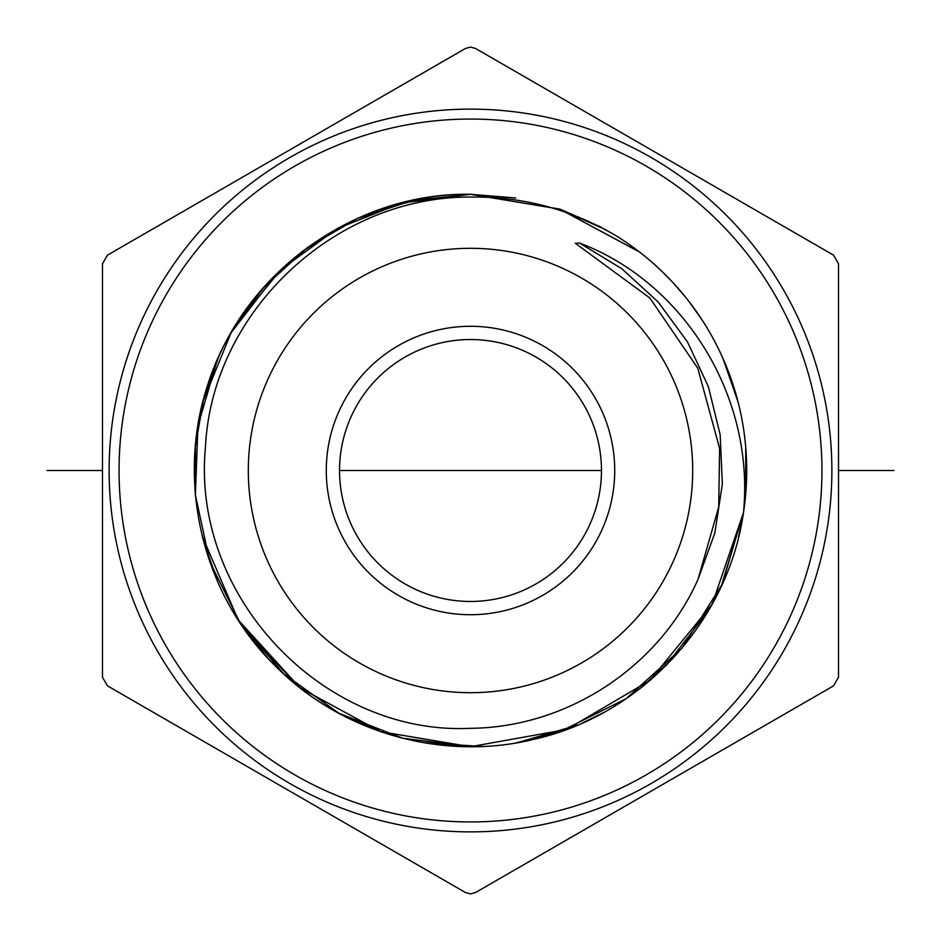 <?xml version="1.0" encoding="UTF-8"?>
<svg xmlns="http://www.w3.org/2000/svg" width="941" height="941" viewBox="0 0 941 941"><rect width="100%" height="100%" fill="white"/><g stroke="black" fill="none" stroke-linecap="round" stroke-linejoin="round"><path stroke-width="1.41" d="M470.5 601.464A130.964 130.964 0 0 1 339.536 470.5A130.964 130.964 0 0 1 470.5 339.536A130.964 130.964 0 0 1 601.464 470.5A130.964 130.964 0 0 1 470.5 601.464M470.5 614.72A144.22 144.22 0 0 1 326.28 470.5A144.22 144.22 0 0 1 470.5 326.28A144.22 144.22 0 0 1 614.72 470.5A144.22 144.22 0 0 1 470.5 614.72M470.5 692.694A222.194 222.194 0 0 1 248.306 470.5A222.194 222.194 0 0 1 470.5 248.306A222.194 222.194 0 0 1 692.694 470.5A222.194 222.194 0 0 1 470.5 692.694M470.5 728.31C324.739 735.556 190.705 597.935 205.503 446.481C212.148 312.189 334.326 196.363 470.5 197.045C522.279 196.387 570.564 209.149 615.355 235.321A276.207 276.207 0 0 1 743.484 512.563C755.035 393.809 681.802 281.312 579.421 243.013L575.339 243.319L649.855 297.991L697.775 368.202L719.606 448.41L718.712 507.081L697.987 579.421C659.17 667.004 567.223 727.511 470.5 728.31M579.421 243.013L621.707 268.632L658.182 302.014L687.448 341.865L708.373 386.657L720.159 434.671L722.347 484.062L714.866 532.935L697.987 579.409L714.866 532.935L722.347 484.062L720.159 434.671L708.373 386.657L687.448 341.854L658.182 302.002L621.695 268.632L579.409 243.013L621.707 268.632L658.182 302.002L687.448 341.854L708.373 386.657L720.159 434.671L722.347 484.062L714.866 532.935L697.987 579.409M195.316 446.704L203.385 400.219C232.698 281.453 348.582 192.011 470.5 194.293C360.909 192.917 255.14 263.892 214.889 365.826C172.085 466.724 197.692 591.501 276.772 667.381C342.971 733.615 444.187 761.704 535.053 739.061C641.927 714.795 728.169 621.072 743.484 512.563L712.149 604.275L650.019 680.402L566.529 729.475L470.5 746.707L380.446 731.616L300.026 687.824L238.179 619.896L202.174 536.017M264.292 286.734L307.554 247.471L357.439 218.488L412.711 200.409L470.5 194.293L559.601 209.055L639.492 252.023M673.062 282.723L685.989 297.709M699.069 315.435L701.127 318.505M722.864 358.239L737.826 401.007M745.39 443.493L745.637 446.14M745.86 492.119L744.46 505.693M195.516 496.448L194.822 487.65M237.908 619.472L282.547 672.897L338.301 713.019L402.183 738.12L470.5 746.707L403.148 738.367L339.854 713.866L284.417 674.626L239.92 622.566L209.819 561.812L195.375 494.907L197.939 425.779L217.159 360.438M238.32 320.881L264.245 286.793M217.63 581.62L202.727 538.252M195.234 493.237L195.387 445.975M202.997 401.701L218.041 358.45M236.462 323.822L280.983 269.573L337.113 228.628L401.56 203.033L470.5 194.293L559.871 209.149L639.386 251.941M470.5 746.707L422.991 742.59M380.787 731.733L300.261 688.012M267.538 657.841L238.226 619.954M217.159 580.538L202.421 537.04M195.152 492.296L194.316 474.37M194.822 453.303L195.704 442.552M203.185 400.984L231.098 332.749L276.442 273.949M301.438 252.07L339.854 227.146M381.423 209.055L425.367 197.998M662.687 272.114L673.109 282.771M701.433 318.964L703.55 322.245M723.206 358.991L738.026 401.772M745.719 447.093L745.754 493.39M743.496 512.457L722.217 584.22L681.99 648.161L626.2 698.645L559.589 731.945M515.162 197.928L470.5 194.293L515.739 198.022M560.53 209.373L601.393 227.275M673.38 283.065L679.12 289.475M689.118 301.696L701.786 319.517M723.864 360.509L738.32 402.924M745.813 448.269L745.66 494.543M743.496 512.504L721.265 586.302M714.984 599.041L701.327 622.177M672.874 658.488L640.586 688.13M603.087 712.808L594.83 717.136M559.895 731.839L515.88 742.955M559.977 209.184L606.439 230.063M245.189 630.27L300.05 687.836M339.16 713.478L380.458 731.628M425.591 743.037L482.792 746.436M517.103 742.755L577.786 725.017M582.02 723.194L602.381 713.184M640.351 688.306L650.537 679.967M666.216 665.405L708.808 610.144M719.089 590.901L723.805 580.621M738.426 537.652L743.484 512.563M821.94 470.5A351.44 351.44 0 0 0 470.5 119.06A351.44 351.44 0 0 0 119.06 470.5A351.44 351.44 0 0 0 470.5 821.94A351.44 351.44 0 0 0 821.94 470.5M831.879 470.5A361.379 361.379 0 0 0 470.5 109.121A361.379 361.379 0 0 0 109.121 470.5A361.379 361.379 0 0 0 470.5 831.879A361.379 361.379 0 0 0 831.879 470.5M470.5 47.097L465.524 48.426L107.462 255.152L102.487 263.774L102.487 677.226L107.462 685.848L465.524 892.574L470.5 893.903L475.476 892.574L833.538 685.848L838.513 677.226L838.513 263.774L833.538 255.152L475.476 48.426L470.5 47.097M47.05 470.5L102.487 470.5M339.536 470.5L601.464 470.5M838.513 470.5L893.95 470.5"/></g></svg>
